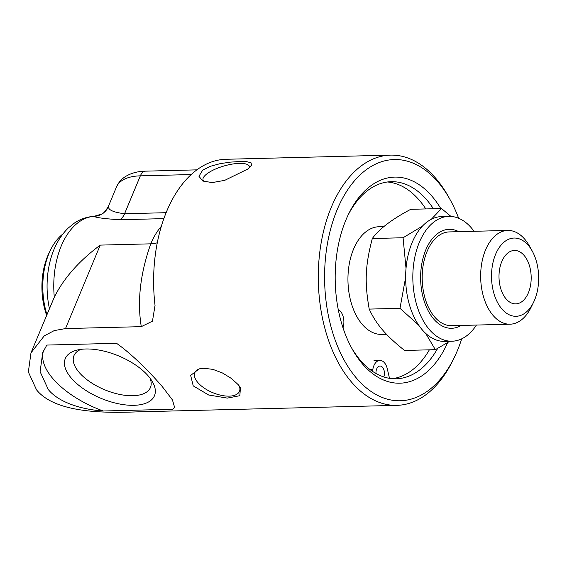 <?xml version="1.0" encoding="UTF-8"?>
<svg xmlns="http://www.w3.org/2000/svg" width="567" height="567" viewBox="0 0 567 567"><rect width="100%" height="100%" fill="white"/><g stroke="black" fill="none" stroke-linecap="round" stroke-linejoin="round"><path stroke-width="0.85" d="M396.85 405.355L136.746 411.883C105.916 413.045 55.481 413.428 36.536 389.855L28.35 371.987L30.972 352.887L44.24 335.884L54.255 330.589L65.51 328.577L141.282 326.656L152.459 321.17L155.039 305.457A125.158 75.354 -91.4 0 1 225.829 159.284L390.514 155.117A125.158 75.354 88.6 0 0 321.163 242.818A125.158 75.354 88.6 0 0 351.37 381.889A125.158 75.354 88.6 0 0 396.85 405.355A125.158 75.354 88.6 0 0 452.565 360.988L454.039 357.99A120.658 72.647 -91.4 0 1 353.383 374.319A120.658 72.647 -91.4 0 1 338.208 207.246A120.658 72.647 -91.4 0 1 438.064 182.149A120.658 72.647 -91.4 0 1 450.028 199.527A120.658 72.647 -91.4 0 1 458.646 218.267M48.294 389.557L40.108 371.69L42.723 352.589L46.834 345.069L116.54 343.304C133.5 355.339 151.531 374.092 162.339 386.673L172.446 399.926L174.629 407.496L172.921 409.239L103.222 411.004C81.861 409.537 58.897 402.634 48.294 389.557M193.234 385.893L190.654 375.397L199.18 368.862L203.9 368.252L212.901 369.372L222.399 372.944L231.421 378.465L238.31 384.752L240.429 387.658L239.848 395.688L227.317 398.105L208.635 394.986L193.234 385.893M450.028 199.527L448.405 196.614A125.158 75.354 88.6 0 0 435.995 178.584A125.158 75.354 88.6 0 0 390.514 155.117M247.736 169.072L224.709 180.356L212.171 182.588L202.788 181.015L198.946 176.28L202.66 170.213L210.244 166.322L220.216 163.636L230.471 162.127L239.77 161.51L246.943 161.708L251.096 162.857L251.514 165.273L247.736 169.072M80.975 349.357A41.426 19.696 -157.4 0 0 74.086 355.346A41.426 19.696 -157.4 0 0 104.633 389.756A41.426 19.696 -157.4 0 0 150.574 387.183A41.426 19.696 -157.4 0 0 149.971 378.076M148.434 376.176A48.301 22.963 22.6 0 1 152.169 381.308A48.301 22.963 22.6 0 1 130.346 405.285A48.301 22.963 22.6 0 1 71.322 378.125A48.301 22.963 22.6 0 1 77.133 350.073A48.301 22.963 22.6 0 1 148.434 376.176M103.222 411.004A71.442 33.97 22.6 0 1 43.503 350.838M174.849 406.582A71.442 33.97 22.6 0 1 172.921 409.239M204.177 181.589A24.19 7.69 163.9 0 1 203.021 180.037A24.19 7.69 163.9 0 1 206.955 173.821A24.19 7.69 163.9 0 1 232.094 164.118A24.19 7.69 163.9 0 1 249.501 166.634A24.19 7.69 163.9 0 1 249.593 167.534M239.196 385.844A24.19 11.503 22.6 0 1 239.472 391.329A24.19 11.503 22.6 0 1 221.25 395.327A24.19 11.503 22.6 0 1 197.833 382.519A24.19 11.503 22.6 0 1 194.807 372.739A24.19 11.503 22.6 0 1 199.953 368.692M166.074 212.696L124.57 213.745C113.464 212.32 108.113 209.939 108.524 206.608A16.875 16.826 -77.2 0 1 93.931 216.381C96.34 217.693 105.001 218.812 119.92 219.741L163.82 218.628M108.524 206.608L108.425 206.324C105.604 211.059 103.385 213.624 101.755 214.014L93.931 216.381A71.442 43.014 -91.4 0 0 54.304 297.179L30.965 352.887M54.304 297.179C63.738 278.255 79.054 260.898 100.253 245.107L65.51 328.577M46.919 314.55A59.627 35.898 -91.4 0 1 50.654 249.742A59.627 35.898 -91.4 0 1 62.809 234.065M461.701 338.839A120.658 72.647 -91.4 0 1 454.039 357.99M440.772 208.557A103.081 62.058 88.6 0 0 432.125 196.423A103.081 62.058 88.6 0 0 348.783 213.646A103.081 62.058 88.6 0 0 352.206 349.017A103.081 62.058 88.6 0 0 447.654 342.617M437.653 348.414A98.58 59.351 -91.4 0 1 396.177 378.784A98.58 59.351 -91.4 0 1 360.357 360.3A98.58 59.351 -91.4 0 1 351.391 347.528M348.046 215.169A98.58 59.351 -91.4 0 1 391.187 181.688A98.58 59.351 -91.4 0 1 427.008 200.172A98.58 59.351 -91.4 0 1 433.394 208.741M387.403 181.986A98.58 59.351 -91.4 0 1 419.424 200.364A98.58 59.351 -91.4 0 1 425.803 208.932M429.368 349.825A98.58 59.351 -91.4 0 1 392.378 378.678M50.654 249.742L49.18 252.733A55.127 33.191 88.6 0 0 46.614 315.302M449.794 341.277L435.35 349.676L425.619 333.318M431.317 219.273L441.516 208.536L450.971 216.424M406.029 268.411L403.066 237.75L422.387 226.134M418.673 325.125L399.983 308.313L405.639 277.327M441.516 208.536L410.749 209.315C392.031 219.202 379.217 228.94 372.299 238.53C365.219 265.661 364.489 282.26 369.216 309.093C372.753 316.825 377.19 323.75 382.512 329.881C387.679 336.018 395.029 342.872 404.576 350.449L435.35 349.676M372.299 238.53L403.066 237.75M369.216 309.093L399.983 308.313M533.504 302.417L530.967 307.576A46.898 28.237 -91.4 0 1 510.087 324.204A46.898 28.237 -91.4 0 1 493.049 315.408A46.898 28.237 -91.4 0 1 481.73 263.301A46.898 28.237 -91.4 0 1 507.713 230.443A46.898 28.237 -91.4 0 1 524.759 239.231A46.898 28.237 -91.4 0 1 529.408 245.986L532.207 251.011A39.144 23.566 -91.4 0 1 533.504 302.417A39.144 23.566 -91.4 0 1 501.859 308.951A39.144 23.566 -91.4 0 1 495.579 254.342A39.144 23.566 -91.4 0 1 528.324 245.376A39.144 23.566 -91.4 0 1 532.207 251.011M524.128 255.462A26.72 16.089 -91.4 0 1 530.577 285.151A26.72 16.089 -91.4 0 1 515.772 303.877A26.72 16.089 -91.4 0 1 506.062 298.866A26.72 16.089 -91.4 0 1 499.612 269.176A26.72 16.089 -91.4 0 1 514.418 250.451A26.72 16.089 -91.4 0 1 524.128 255.462M386.51 334.296L381.754 334.417A53.858 32.425 -91.4 0 1 362.185 324.317A53.858 32.425 -91.4 0 1 349.18 264.47A53.858 32.425 -91.4 0 1 379.032 226.729L383.894 226.609M375.964 373.49A7.031 4.231 -91.4 0 1 380.01 366.034A7.031 4.231 -91.4 0 1 383.845 369.691A7.031 4.231 -91.4 0 1 383.781 376.942M343.021 327.854A12.658 7.619 88.6 0 0 338.265 309.582M389.494 378.331L387.296 368.812A12.658 7.619 88.6 0 0 379.869 360.414A12.658 7.619 88.6 0 0 372.817 369.5L372.519 371.357M476.436 325.054A62.441 37.592 -91.4 0 1 452.019 341.221L444.833 341.405A62.441 37.592 -91.4 0 1 422.146 329.696A62.441 37.592 -91.4 0 1 407.071 260.317A62.441 37.592 -91.4 0 1 441.672 216.566L448.858 216.381A62.441 37.592 -91.4 0 1 471.546 228.09A62.441 37.592 -91.4 0 1 474.062 231.293M452.019 341.221A62.441 37.592 -91.4 0 1 429.325 329.512A62.441 37.592 -91.4 0 1 414.257 260.133A62.441 37.592 -91.4 0 1 448.858 216.381M461.162 325.444A49.499 29.803 -91.4 0 1 451.686 328.286A49.499 29.803 -91.4 0 1 433.698 319.008A49.499 29.803 -91.4 0 1 421.756 264.002A49.499 29.803 -91.4 0 1 449.184 229.316A49.499 29.803 -91.4 0 1 458.788 231.676M161.283 226.375A71.442 43.014 88.6 0 0 150.772 243.831A28.123 13.374 -157.4 0 0 157.25 242.775M100.253 245.107L150.772 243.831C140.269 273.5 137.108 301.112 141.282 326.656M108.425 206.324L116.462 187.018A56.253 26.748 22.6 0 1 140.347 175.841L124.57 213.745A16.875 10.163 -91.4 0 1 119.92 219.741M116.462 187.018C118.29 182.794 121.132 179.406 124.981 176.861C130.807 173.155 137.71 171.255 145.669 171.156A11.248 6.776 -91.4 0 0 140.347 175.841L191.129 174.558M94.037 216.367C86.957 216.8 80.429 219.018 74.454 223.029L68.132 228.125C59.578 236.609 53.589 247.545 50.179 260.948A65.375 39.357 88.6 0 0 49.414 308.568M510.087 324.204L451.623 325.685A46.898 28.237 -91.4 0 1 434.584 316.889A46.898 28.237 -91.4 0 1 423.266 264.782A46.898 28.237 -91.4 0 1 449.248 231.917L507.713 230.443M372.817 369.5L370.045 369.571M145.669 171.156L196.806 169.859M379.869 360.414L374.029 360.562"/></g></svg>
